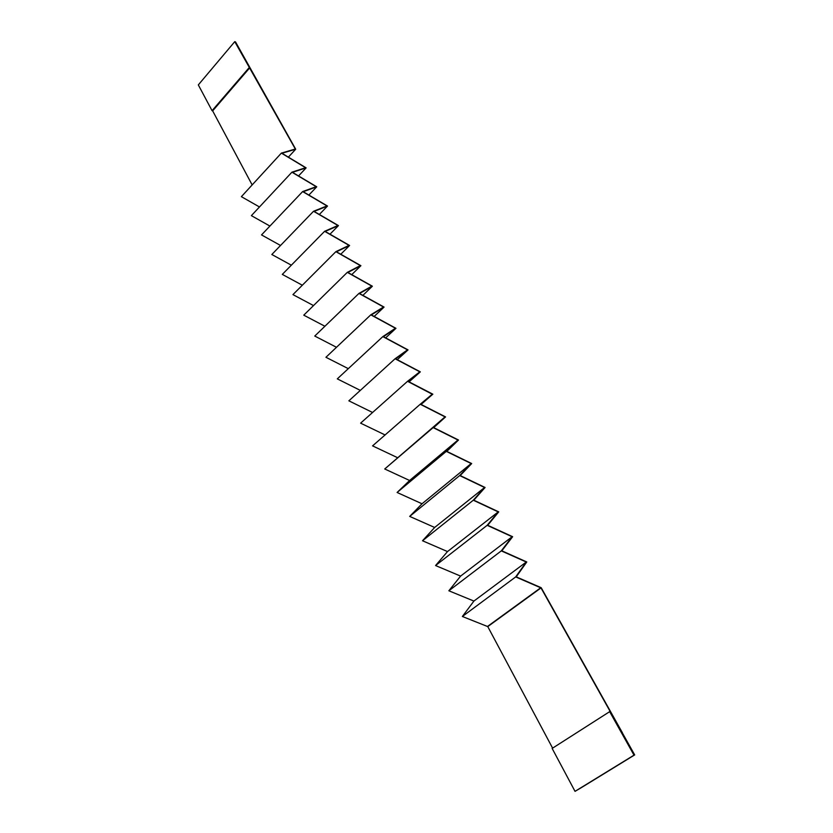 <?xml version="1.0" encoding="UTF-8"?>
<svg xmlns="http://www.w3.org/2000/svg" width="833" height="833" viewBox="0 0 833 833"><rect width="100%" height="100%" fill="white"/><g stroke="black" fill="none" stroke-linecap="round" stroke-linejoin="round"><path stroke-width="1.25" d="M288.374 157.145L295.694 149.222L235.531 41.931L234.76 41.65L295.33 149.024L281.367 153.105L305.596 167.725L291.914 172.181L316.196 186.675L302.639 191.569L326.973 205.928L313.531 211.27L337.927 225.493L324.61 231.303L349.048 245.371L335.866 251.66L360.356 265.581L347.309 272.36L371.862 286.125L358.95 293.414L383.544 307.002L370.789 314.832L395.436 328.244L382.836 336.605L407.514 349.839L395.081 358.763L419.811 371.799L407.545 381.306L432.233 394.217M622.407 732.988L634.684 754.917L629.873 757.853M487.472 626.489L540.69 587.786L515.7 576.915L462.377 616.482L487.774 626.603L541.002 587.911L610.11 711.372L552.144 748.43L575.03 791.35L581.299 787.654M629.883 757.863L581.309 787.664M609.589 711.528L634.007 755.156L634.684 754.917M234.76 41.65L198.316 84.904L212.071 110.695L212.654 110.872L249.817 67.733M212.654 110.872L252.16 184.926M212.071 110.695L249.244 67.535M295.694 149.222L281.918 153.251L306.127 167.87L298.547 175.95M259.469 206.959L241.383 196.671L281.367 153.105M306.127 167.87L292.477 172.327L316.738 186.811L308.866 195.057M269.913 226.066L251.379 215.643L291.914 172.181M316.738 186.811L303.191 191.705L327.504 206.053L319.351 214.466M280.534 245.475L261.52 234.916L302.639 191.569M327.515 206.053L314.083 211.405L338.458 225.608L329.983 234.198M291.342 265.186L271.829 254.502L313.531 211.27M338.458 225.608L325.162 231.418L349.579 245.485L340.78 254.252M302.327 285.219L282.304 274.401L324.61 231.303M349.589 245.485L336.417 251.774L360.897 265.685L351.745 274.64M313.52 305.576L292.945 294.611L335.866 251.66M360.897 265.685L347.861 272.464L372.393 286.219L362.865 295.371M324.901 326.255L303.764 315.166L347.309 272.36M372.393 286.219L359.502 293.508L384.075 307.085L374.163 316.446M336.501 347.288L314.759 336.053L358.95 293.414M384.075 307.096L371.341 314.905L395.956 328.317L385.627 337.886M348.298 368.655L325.932 357.284L370.789 314.832M395.956 328.317L383.378 336.678L408.045 349.902L397.268 359.689M360.325 390.385L337.303 378.869L382.836 336.605M408.045 349.902L395.623 358.825L420.332 371.851L409.086 381.868M372.58 412.481L348.86 400.829L395.081 358.763M420.332 371.851L408.087 381.358L432.837 394.186L421.082 404.442M385.075 434.951L360.606 423.154L407.545 381.306M432.837 394.186L420.769 404.286L445.561 416.906L433.681 427.621L458.504 440.022L446.821 451.382L471.676 463.554L460.201 475.56L485.077 487.492L473.821 500.196L498.728 511.879L487.701 525.279L512.628 536.702L501.83 550.821L526.779 561.973L516.221 576.852L541.19 587.713L622.49 732.925M462.377 616.482L473.915 601.072L448.852 590.784L460.597 576.103L435.565 565.545L447.508 551.571L422.518 540.763L434.659 527.466L409.701 516.408L422.019 503.778L397.102 492.48L409.607 480.495L384.731 468.979L445.041 416.875L420.238 404.244L432.317 394.144M397.393 457.609L372.57 445.874L420.238 404.244M409.597 480.495L457.983 440.011L433.139 427.6L445.041 416.875M384.731 468.979L433.139 427.6M422.019 503.778L471.155 463.544L446.29 451.371L457.983 440.011M397.102 492.48L446.29 451.371M434.659 527.466L484.567 487.503L459.67 475.57L471.155 463.544M409.701 516.408L459.67 475.57M447.508 551.571L498.217 511.899L473.29 500.206L484.567 487.513M422.518 540.763L473.29 500.206M460.597 576.103L512.118 536.733L487.17 525.311L498.217 511.899M435.565 565.545L487.17 525.311M473.915 601.062L526.279 562.025L501.299 550.873L512.118 536.733M448.852 590.784L501.299 550.873M515.7 576.915L526.279 562.025M575.03 791.35L634.007 755.156M487.774 626.603L552.602 748.128"/></g></svg>
